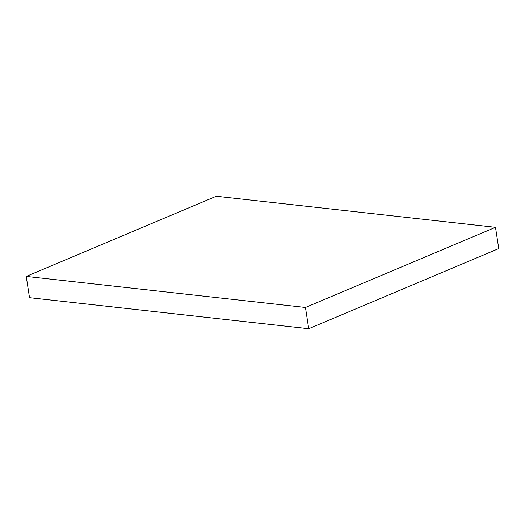 <?xml version="1.0" encoding="UTF-8"?>
<svg xmlns="http://www.w3.org/2000/svg" width="525" height="525" viewBox="0 0 525 525"><rect width="100%" height="100%" fill="white"/><g stroke="black" fill="none" stroke-linecap="round" stroke-linejoin="round"><path stroke-width="0.79" d="M216.287 196.265L495.495 227.325L305.458 307.473L26.25 276.419L216.287 196.265M305.458 307.473L308.713 328.735L498.75 248.581L495.495 227.325M308.713 328.735L29.505 297.675L26.25 276.419"/></g></svg>
